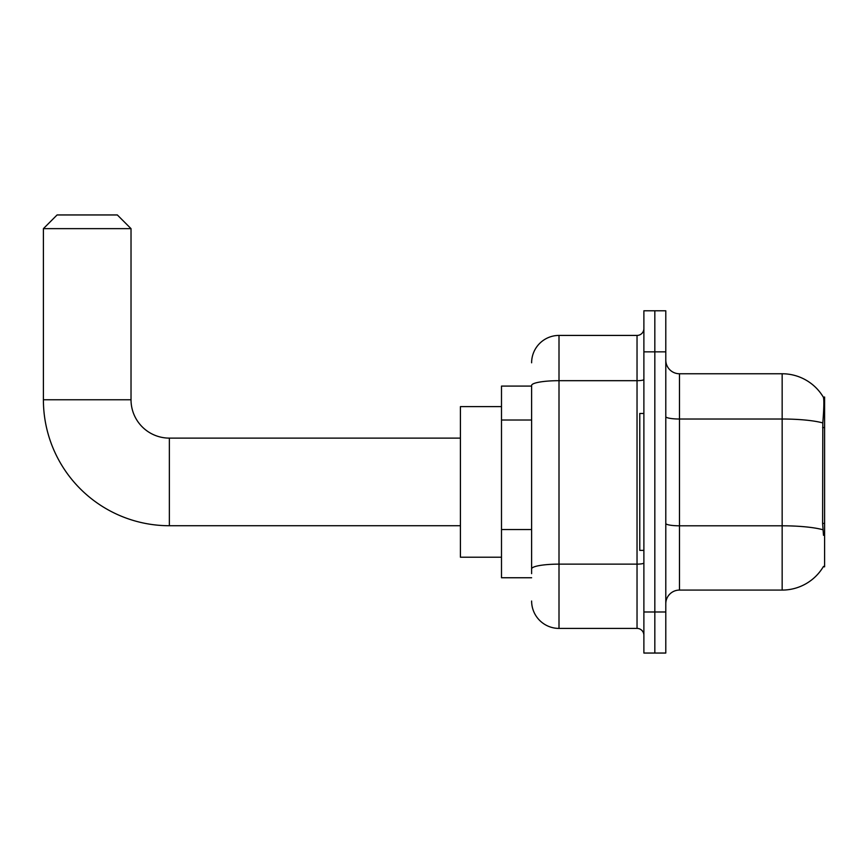 <?xml version="1.0" encoding="UTF-8"?>
<svg xmlns="http://www.w3.org/2000/svg" width="868" height="868" viewBox="0 0 868 868"><rect width="100%" height="100%" fill="white"/><g stroke="black" fill="none" stroke-linecap="round" stroke-linejoin="round"><path stroke-width="1.3" d="M823.255 566.804L823.493 566.392A47.914 47.914 0 0 1 782.155 590.077A47.914 47.914 0 0 0 823.255 566.804L824.6 566.804L824.6 397.034L823.352 397.208A47.914 47.914 0 0 0 782.155 373.761A47.914 47.914 0 0 1 823.255 397.034A47.914 47.914 0 0 0 782.155 373.761L679.481 373.761A13.693 13.693 0 0 1 665.789 360.068A13.693 13.693 0 0 0 679.481 373.761L679.481 590.077A13.693 13.693 0 0 0 665.789 603.77M531.617 386.086L501.498 386.086L501.498 577.752L531.617 577.752M654.83 611.983L654.83 653.051L665.789 653.051L665.789 611.983L654.83 611.983L654.83 653.051L643.882 653.051L643.882 611.983L654.83 611.983L654.83 351.855L654.83 611.983M643.882 611.983L643.882 310.787L654.83 310.787L654.83 351.855L654.83 310.787L665.789 310.787L665.789 611.983M823.493 535.317L822.614 523.415L822.81 422.933C823.992 408.036 824.177 399.464 823.352 397.208A47.914 47.914 0 0 0 782.155 373.761L782.155 419.016L679.481 419.016A13.693 2.376 0 0 1 665.789 416.64M822.962 529.762A47.914 8.322 180 0 0 782.155 525.802L782.155 590.077L679.481 590.077M531.617 573.65L531.617 385.435A27.385 4.752 180 0 1 559.003 380.683L637.036 380.683L637.036 335.428A6.846 6.846 0 0 0 643.882 328.581M531.617 362.802A27.385 27.385 0 0 1 559.003 335.428L559.003 628.41L637.036 628.41L637.036 380.683A6.846 1.194 0 0 0 643.882 379.49M559.003 335.428L637.036 335.428M643.882 635.257A6.846 6.846 0 0 0 637.036 628.41M559.003 628.41A27.385 27.385 0 0 1 531.617 601.025M643.882 413.461L639.77 413.461L639.77 550.377L643.882 550.377M460.42 525.726L169.358 525.726A125.958 125.958 0 0 1 43.4 399.768L43.4 228.642L57.093 214.949L117.332 214.949L131.025 228.642L43.4 228.642M169.358 525.726L169.358 438.112A38.333 38.333 0 0 1 131.025 399.768L131.025 228.642M501.498 406.615L460.42 406.615L460.42 557.213L501.498 557.213M824.6 427.577L822.614 427.577M824.6 523.415L822.614 523.415M531.617 420.025L501.498 420.025M531.617 529.545L501.498 529.545M822.81 422.933A47.914 8.322 180 0 0 782.155 419.016L782.155 525.802L679.481 525.802A13.693 2.376 -0 0 1 665.789 523.426M665.789 351.855L643.882 351.855M643.882 562.952A6.846 1.194 0 0 1 637.036 564.135L559.003 564.135A27.385 4.752 180 0 0 531.617 568.887M43.4 399.768L131.025 399.768M460.42 438.112L169.358 438.112"/></g></svg>
